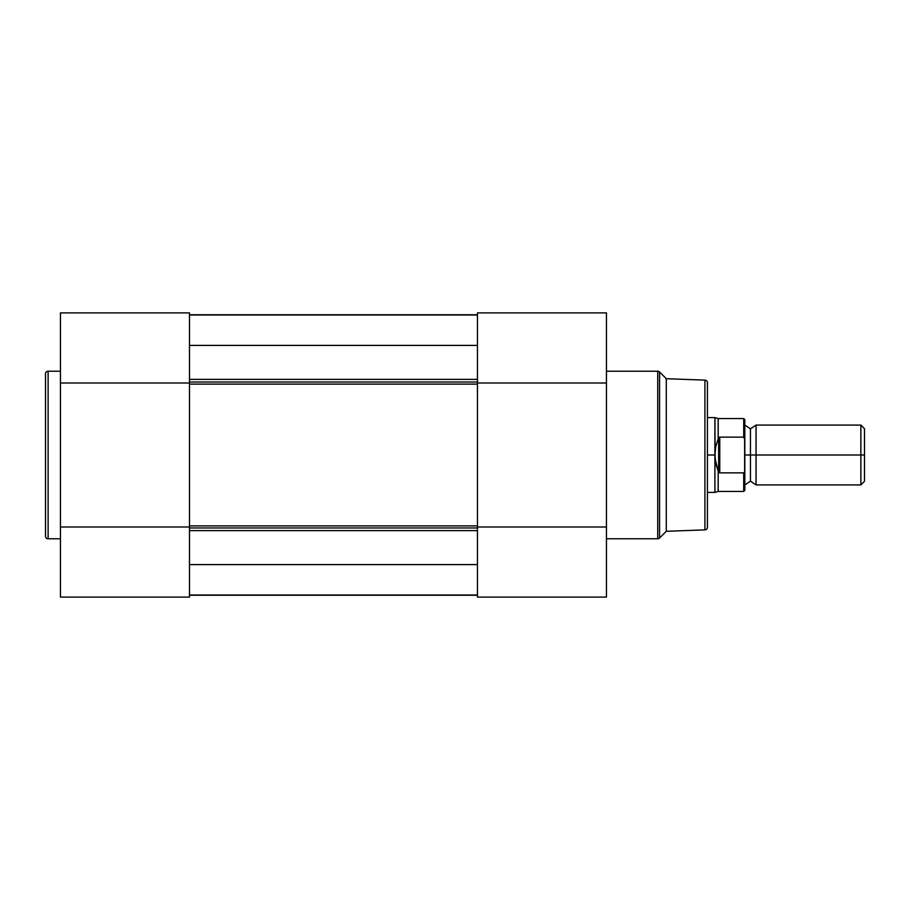 <?xml version="1.0" encoding="UTF-8"?>
<svg xmlns="http://www.w3.org/2000/svg" width="910" height="910" viewBox="0 0 910 910"><rect width="100%" height="100%" fill="white"/><g stroke="black" fill="none" stroke-linecap="round" stroke-linejoin="round"><path stroke-width="1.36" d="M45.5 373.851L45.5 536.149A2.616 2.616 0 0 0 48.116 538.765L48.116 371.235A2.616 2.616 0 0 0 45.5 373.851L45.5 536.149A2.616 2.616 0 0 0 48.116 538.765L60.458 538.765L48.116 538.765L48.116 371.235L60.458 371.235L48.116 371.235A2.616 2.616 0 0 0 45.5 373.851M189.485 597.108L60.458 597.108L189.485 597.108L189.485 526.992L60.458 526.992L60.458 597.108L60.458 383.008L60.458 526.992L189.485 526.992L189.485 597.108M60.458 312.983L60.458 383.008L189.485 383.008L189.485 312.938M189.485 383.008L189.485 312.892L60.458 312.892L60.458 383.008L189.485 383.008M189.485 382.029L477.443 382.029L189.485 382.029M477.443 384.122L189.485 384.122L189.485 525.878L477.443 525.878L477.443 384.122L189.485 384.122M189.485 527.971L477.443 527.971L189.485 527.971M477.443 530.61L189.485 530.61L477.443 530.61M189.485 509.554L189.485 400.445M477.443 509.554L477.443 400.445M477.443 314.758L189.485 314.758L477.443 314.758M189.485 595.242L477.443 595.242L189.485 595.242M477.443 595.015L189.485 595.015L477.443 595.015M477.443 564.598L189.485 564.598L477.443 564.598M477.443 345.402L189.485 345.402L477.443 345.402M189.485 379.39L477.443 379.39L189.485 379.39M477.443 314.985L189.485 314.985L477.443 314.985M189.485 525.878L477.443 525.878M707.434 527.265L707.434 382.735A2.616 2.616 0 0 0 704.909 380.118L704.909 529.882A2.616 2.616 0 0 0 707.434 527.265L707.434 382.735A2.616 2.616 0 0 0 704.909 380.118L666.291 378.708L666.291 531.292L704.909 529.882L704.909 380.118L666.291 378.708L659.579 371.997A2.616 2.616 0 0 0 657.725 371.235L657.725 538.765A2.616 2.616 0 0 0 659.579 538.003L659.579 371.997L659.579 538.003L666.291 531.292L666.291 378.708L659.579 371.997A2.616 2.616 0 0 0 657.725 371.235L606.458 371.235L657.725 371.235L657.725 538.765L606.458 538.765L657.725 538.765A2.616 2.616 0 0 0 659.579 538.003L666.291 531.292L704.909 529.882A2.616 2.616 0 0 0 707.434 527.265M477.443 312.892L606.458 312.892L477.443 312.892L477.443 383.008L606.458 383.008L606.458 312.892L606.458 383.008L477.443 383.008L477.443 312.892M606.458 597.017L606.458 526.992L477.443 526.992L477.443 597.062M606.458 526.992L606.458 383.008L606.458 597.108L477.443 597.108L477.443 526.992L606.458 526.992M864.5 428.724L860.86 425.084L756.051 425.084L756.051 455L756.051 425.084L756.051 455L750.443 455L750.443 428.826L750.443 455L756.051 455L756.051 484.916L756.051 455L860.86 455L860.86 425.084L860.86 455L864.5 455L864.5 428.724L864.5 455L860.86 455L860.86 484.916L860.86 455L756.051 455L756.051 484.916L750.443 481.174L750.443 455L750.443 481.174L744.824 484.916M744.824 455L750.443 455L744.824 455M743.709 472.859L743.709 491.457L743.709 472.859L719.776 472.859L718.65 472.529L718.172 471.198L718.172 491.457L718.172 471.198L715.738 463.417L714.907 455L707.434 455L714.907 455L714.907 417.599L715.123 459.254L718.65 472.529L718.65 437.471L715.738 446.582L714.907 455L715.738 446.582L718.65 437.471L718.65 472.529L719.776 472.859L719.776 437.141L718.65 437.471L719.776 437.141L719.776 472.859L743.709 472.859L744.63 471.858L743.902 472.825M707.434 492.401L714.907 492.401L714.907 455L714.907 492.401L718.172 491.457L743.709 491.457L744.824 490.342L744.824 419.658L744.824 439.553L743.709 437.141L719.776 437.141L743.709 437.141L743.709 418.543L744.05 437.244M744.642 471.801L744.63 438.142M707.434 417.599L714.907 417.599L718.172 418.543L718.172 438.802L718.172 418.543L743.709 418.543L744.824 419.658M864.5 481.276L864.5 455L864.5 481.276L860.86 484.916L756.051 484.916M744.824 490.342L744.63 471.858M756.051 425.084L750.443 428.826L744.824 425.084"/></g></svg>
